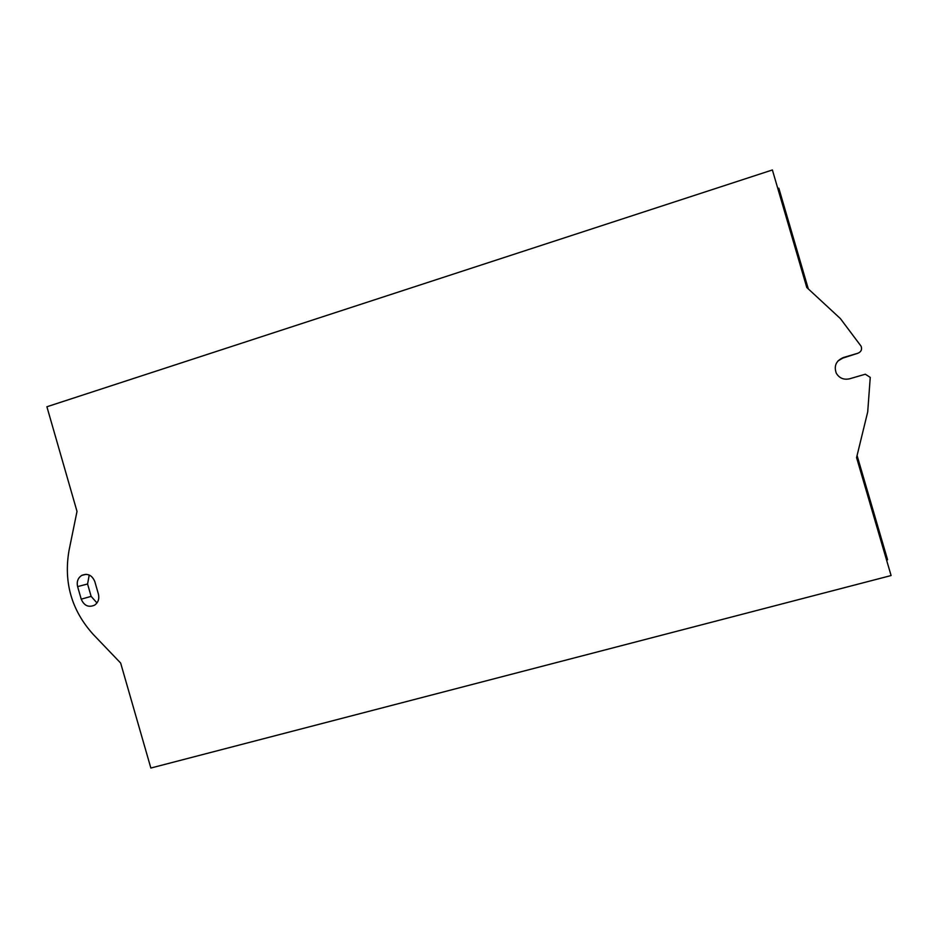 <?xml version="1.0" encoding="UTF-8"?>
<svg xmlns="http://www.w3.org/2000/svg" width="938" height="938" viewBox="0 0 938 938"><rect width="100%" height="100%" fill="white"/><g stroke="black" fill="none" stroke-linecap="round" stroke-linejoin="round"><path stroke-width="1.41" d="M840.378 318.58L861.131 346.263C862.233 349.499 861.178 351.82 857.942 353.227L843.368 357.53C836.11 360.708 833.741 365.926 836.274 373.195C839.287 378.19 843.731 380.054 849.605 378.8L865.317 374.215L870.253 377.393L867.709 411.923L856.57 457.592L891.1 575.545L150.854 768.034L120.65 663.049L93.108 634.287C71.581 610.31 63.55 582.392 69.013 550.524L77.01 511.421L46.9 406.764L772.384 169.966L806.786 287.497L840.378 318.58M837.915 361.001L842.77 358.128L857.942 353.227M98.42 594.141C99.487 598.854 98.22 602.524 94.621 605.151C88.559 607.742 84.103 605.749 81.231 599.159L77.608 586.602C76.529 581.712 77.901 577.972 81.723 575.393C87.68 573.059 92.041 575.111 94.797 581.537L98.42 594.141M89.227 575.017L87.574 583.987L91.138 596.38L96.977 602.958M777.813 188.515L778.821 188.186L808.298 288.892M857.074 455.54L887.583 559.775L886.562 560.045M843.368 357.53L842.77 358.128M81.231 599.159L91.138 596.38M77.608 586.602L87.574 583.987M81.723 575.393L86.097 574.314"/></g></svg>
